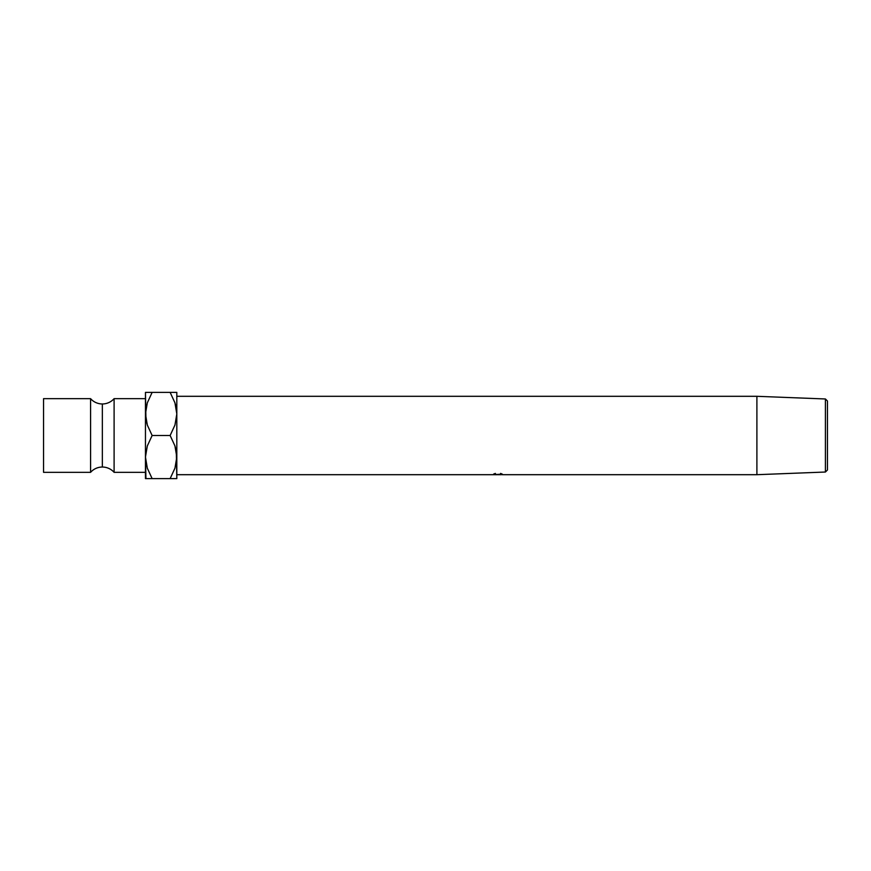 <?xml version="1.0" encoding="UTF-8"?>
<svg xmlns="http://www.w3.org/2000/svg" width="871" height="871" viewBox="0 0 871 871"><rect width="100%" height="100%" fill="white"/><g stroke="black" fill="none" stroke-linecap="round" stroke-linejoin="round"><path stroke-width="1.31" d="M90.584 472.343L90.584 398.657A15.678 15.678 0 0 0 102.343 403.97L102.343 467.03A15.678 15.678 0 0 0 90.584 472.343A15.678 15.678 0 0 1 114.101 472.343L145.457 472.343L114.101 472.343A15.678 15.678 0 0 0 102.343 467.03L102.343 403.97A15.678 15.678 0 0 1 90.584 398.657L43.55 398.657L43.55 472.343L90.584 472.343L90.584 398.657L43.55 398.657L43.55 472.343L90.584 472.343M825.414 472.028L827.45 469.992L827.45 401.008L825.414 398.972L825.414 472.028L825.414 398.972L756.899 396.305L756.899 474.695L825.414 472.028L756.899 474.695L756.899 396.305L176.813 396.305L756.899 396.305L825.414 398.972L827.45 401.008L827.45 469.992L825.414 472.028M145.511 411.983L145.947 408.325M176.759 411.983L176.323 408.314L176.759 411.983M176.759 459.017L176.323 462.675M145.511 459.017L145.947 462.686L145.511 459.017M502.132 474.695L756.899 474.695L502.132 474.695M501.282 474.695L498.092 474.695L501.282 474.695M498.092 474.684L497.243 474.684L498.092 474.695M497.243 474.695L494.684 474.695L497.243 474.695M494.684 474.684L493.835 474.684L494.684 474.695M493.835 474.695L176.813 474.695L493.835 474.695M495.359 473.41L494.478 474.172L495.468 474.51L501.271 474.368L500.607 473.41L502.349 474.162L494.837 474.553L493.65 474.074L495.359 473.41L493.617 474.172L497.94 474.641L502.349 474.162L500.607 473.41L501.489 474.172L497.994 474.597L494.478 474.172L495.359 473.41M114.101 398.657A15.678 15.678 0 0 1 102.343 403.97A15.678 15.678 0 0 0 114.101 398.657L114.101 472.343L114.101 398.657L145.457 398.657L114.101 398.657M151.935 392.386L176.813 392.386L170.139 392.386L174.94 402.805L176.813 413.943L176.813 392.386L176.813 457.057L174.962 468.13L170.139 478.615L152.131 478.615L147.33 468.195L145.457 457.057L147.308 445.985L152.131 435.5L147.33 425.081L145.457 413.943L145.457 457.057L147.308 445.985L152.131 435.5L147.33 425.081L145.947 419.604L145.457 392.386L147.319 392.386L145.457 392.386L145.457 478.615L152.131 478.615L147.33 478.615L152.131 478.615L147.33 468.195L145.457 457.057L145.947 478.615M176.323 392.386L152.131 392.386L147.308 402.87L145.457 413.943L147.308 402.87L152.131 392.386L147.319 402.848L152.131 392.386L145.947 392.386M146.568 465.593L146.709 466.137M170.139 392.386L174.94 402.805L176.323 408.281L176.813 413.943L174.962 425.015L170.139 435.5L152.131 435.5L170.139 435.5L174.94 445.919L176.323 451.396L176.813 478.615L176.813 413.943L174.962 425.015L170.139 435.5L174.94 445.919L176.813 457.057L174.962 468.13L170.139 478.615L176.334 478.615M174.94 468.195L170.139 478.615L174.94 468.195M170.335 478.615L174.94 478.615M175.702 405.407L175.561 404.863M152.131 478.615L170.139 478.615M152.131 392.386L147.33 392.386"/></g></svg>
